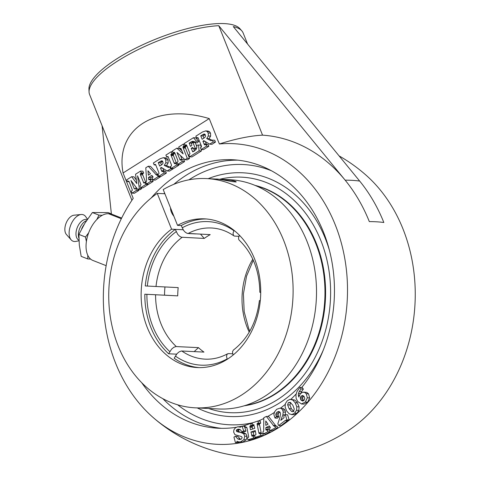 <?xml version="1.0" encoding="UTF-8"?>
<svg xmlns="http://www.w3.org/2000/svg" width="481" height="481" viewBox="0 0 481 481"><rect width="100%" height="100%" fill="white"/><g stroke="black" fill="none" stroke-linecap="round" stroke-linejoin="round"><path stroke-width="0.72" d="M84.079 224.561A12.482 7.077 111.5 0 0 81.638 228.908M86.538 220.635A11.027 6.253 111.5 0 0 79.93 227.898A11.027 6.253 111.5 0 0 78.884 238.131M87.175 219.673L87.097 219.643A11.027 6.253 111.5 0 0 85.744 219.39A11.027 6.253 111.5 0 0 76.852 228.679A11.027 6.253 111.5 0 0 78.944 240.139M87.506 219.186L85.672 216.624A14.183 8.039 111.5 0 0 81.68 214.484A14.183 8.039 111.5 0 0 81.133 214.508A14.183 8.039 111.5 0 0 70.743 225.06A14.183 8.039 111.5 0 0 71.152 239.857A14.183 8.039 111.5 0 0 74.765 241.522A14.183 8.039 111.5 0 0 75.92 241.408L78.974 240.789M81.133 214.508L73.996 215.205A10.786 6.115 111.5 0 0 66.095 223.226A10.786 6.115 111.5 0 0 66.402 234.487L71.152 239.857M87.776 255.249L87.764 258.946L90.638 259.103M87.764 258.946L81.175 256.355L79.305 245.1L78.896 234.421L84.903 223.196L92.376 212.542L108.141 212.59L111.376 213.865M88.672 232.774L85.486 237.019L78.896 234.421M102.237 215.308L98.972 215.133L96.807 219.54M98.972 215.133L92.376 212.542M85.486 237.019L86.394 241.552M242.135 431.788L240.013 429.563L238.57 429.118L236.622 429.786L236.285 430.705L236.784 431.589L240.686 432.461L243.645 433.706L244.763 436.183L243.885 439.688L240.59 441.859L238.786 441.913L236.995 441.245L236.736 442.382L235.443 442.646L233.934 437.079L235.498 436.267L237.608 438.828L239.502 439.526L241.45 439.039L242.165 437.56L241.534 436.574L234.938 434.698L233.64 432.094L233.928 429.81L235.347 427.874L237.644 426.779L240.59 427.2L240.843 426.388L242.081 426.136L243.681 430.898L242.135 431.788L244.444 431.932L245.989 431.036L243.681 430.898M240.049 429.323L238.925 429.93L238.588 430.85L239.087 431.734L236.784 431.589M239.087 431.734L240.584 432.245L238.275 432.1M240.584 432.245L242.989 432.599L245.947 433.844L247.066 436.321L246.188 439.826L242.893 441.997L241.095 442.057M241.528 442.105L238.786 441.913M239.165 441.961L239.039 442.52L236.736 442.382M239.039 442.52L235.443 442.646M240.668 439.393L237.8 436.411L235.498 436.267M245.989 431.036L244.384 426.28L242.081 426.136M303.667 392.111L306.824 392.436L308.574 393.873L309.632 397.931L307.648 402.17L303.95 404.136L301.641 403.998L297.715 401.545L296.128 398.334L295.947 394.907L297.054 391.366L299.952 387.409L302.254 387.548L303.373 389.105L301.07 388.967L299.26 391.468L298.454 393.482L298.322 395.316L298.785 397.035L300.366 393.705L302.435 392.28L304.521 392.292L306.271 393.735L307.329 397.787L305.345 402.026L301.473 403.986L303.607 404.118M303.373 389.105L301.563 391.612L300.757 393.62M299.952 387.409L301.07 388.967M302.567 401.052L304.022 400.36L304.768 398.508L304.148 396.5L302.615 395.478L301.07 396.164L300.397 397.36L300.36 398.731L300.944 400.06L302.513 401.046M303.709 395.995L302.705 397.504L302.663 398.875L303.673 400.685M289.965 399.338L292.652 399.964L295.184 402.789L296.789 406.746L296.543 410.251L294.625 413.125L291.937 414.544L289.243 413.87L286.64 410.942L285.125 407.016L285.401 403.589L287.283 400.739L289.965 399.338M290.698 399.314L294.961 400.102L297.486 402.934L299.092 406.89L298.845 410.389L296.933 413.263L294.24 414.682L291.264 414.562M290.211 402.35L288.323 402.669L287.62 404.822L289.105 408.652L291.63 411.502L292.352 411.682L293.524 411.243L294.27 409.018L292.821 405.218L290.211 402.35M290.771 402.687L289.923 404.966L291.414 408.79L293.939 411.64M252.278 423.539L250.721 423.442L251.124 425.445L249.849 426.322L250.469 429.749L254.78 428.294L253.697 424.657M253.313 425.006L253.433 425.583L251.124 425.445M253.433 425.583L252.152 426.467L252.603 429.028M253.746 424.663L252.561 424.957L252.158 422.961L257.948 421.001L258.357 423.003L257.076 423.851L258.784 432.629L259.397 433.766M254.1 425.054L252.561 424.957M258.357 423.003L260.66 423.148L260.257 421.146L257.948 421.001M260.66 423.148L259.379 423.995L261.357 433.682M259.439 433.766L260.48 433.477L260.888 435.479L255.092 437.433L254.689 435.431L255.976 434.559L255.243 430.555L250.932 432.01L252.14 436.213M260.888 435.479L263.191 435.618L262.782 433.615L260.48 433.477M263.191 435.618L257.395 437.572L255.092 437.433M255.417 431.415L253.234 432.154L250.932 432.01M253.234 432.154L254.088 436.099M252.934 436.026L251.785 435.954M252.164 436.213L253.253 435.918L253.655 437.92L247.883 439.868L247.481 437.866L248.743 437.019L247.054 428.306L246.494 427.122L245.352 427.393L244.949 425.396L250.721 423.442M254.804 436.014L253.253 435.918M255.844 437.482L255.958 438.059L253.655 437.92M255.958 438.059L250.186 440.007L247.883 439.868M246.494 427.122L245.881 427.218L246.711 427.266M246.837 427.483L245.352 427.393M278.926 411.459L277.182 412.037L276.148 413.251L275.787 414.724L276.443 416.714L275.006 418.049L273.869 414.538L274.645 411.736L276.689 409.289L280.008 408.128L281.271 408.483L282.66 409.938L283.219 412.025L282.876 414.814L280.784 420.328L284.037 417.706L283.844 415.782L285.299 414.664L286.91 419.829L285.924 420.586L285.612 420.214L278.709 425.535L277.844 423.785L279.954 417.267L280.525 413.967L280.152 412.403L278.764 411.441M280.008 408.128L283.574 408.622L284.962 410.083L285.522 412.163L285.179 414.953M286.91 419.829L289.213 419.967L287.602 414.802L285.299 414.664M289.213 419.967L288.227 420.731L285.924 420.586M287.494 420.683L281.012 425.679L278.709 425.535M279.834 411.934L278.451 413.389L278.09 414.862L278.746 416.859L276.443 416.714M278.746 416.859L277.309 418.187L275.006 418.049M274.194 426.238L274.813 426.016L275.415 427.934L270.027 430.639L269.426 428.721L270.4 427.645L269.282 425.895L265.819 427.639L265.885 429.9L266.432 430.176L267.22 429.834L267.821 431.752L263.414 433.97L262.812 432.052L263.642 431.223L263.714 430.405L263.792 417.706L266.354 416.42L274.068 426.244M266.354 416.42L268.657 416.564L276.262 426.364M275.415 427.934L277.717 428.072L277.116 426.154L274.813 426.016M277.717 428.072L272.33 430.784L270.027 430.639M269.937 426.863L268.121 427.777L265.819 427.639M268.121 427.777L268.133 429.395L265.831 429.256M268.133 429.395L268.188 430.044M267.821 431.752L270.124 431.896L269.522 429.978L267.22 429.834M270.124 431.896L265.716 434.115L263.414 433.97M265.759 420.947L265.789 425.354L268.067 424.206L265.759 420.947M202.603 131.926L205.736 130.916L207.203 131.535L208.213 132.996L208.309 136.021L206.692 138.576L210.967 140.662L212.422 140.115L213.155 141.955L209.644 144.168L203.836 140.65L202.922 141.228L204.389 144.715L205.796 144.294L206.535 146.134L201.178 149.513L200.445 147.673L201.437 146.921L201.305 145.725L197.992 137.632L196.609 138.083L195.851 136.183L202.603 131.926M207.72 131.036L205.579 130.898L208.045 131.054L209.506 131.674L210.522 133.135L210.618 136.159L208.994 138.714L206.692 138.576M211.887 140.452L210.227 140.35M208.994 138.714L212.139 140.29M211.766 140.518L210.377 140.434M213.155 141.955L215.458 142.093L214.724 140.254L212.422 140.115M215.458 142.093L211.953 144.312L209.644 144.168M204.996 141.354L202.922 141.228M205.291 141.534L206.698 144.853M205.044 144.751L204.702 144.865M206.535 146.134L208.838 146.272L208.105 144.432L205.796 144.294M208.838 146.272L203.487 149.651L201.178 149.513M198.07 137.734L197.228 137.68M198.16 137.897L197.018 137.825M198.286 138.185L196.609 138.083M203.764 138.251L205.116 137.133L205.585 136.063L204.852 134.169L203.986 134.019L200.757 135.822L202.14 139.28L203.764 138.251M205.261 134.59L203.066 135.967L200.757 135.822M203.066 135.967L203.932 138.143M196.368 141.131L195.196 142.653L193.687 141.516L192.286 141.354L189.165 143.067L190.494 146.392L191.835 145.412L191.528 143.374L192.929 142.49L195.184 148.13L193.783 149.008L192.647 147.493L191.24 148.256L192.737 151.882L195.983 149.663L196.783 147.709L196.873 145.274L198.551 144.967L199.092 150.83L189.622 156.806L188.883 154.966L189.989 153.728L186.802 145.629L186.105 144.751L185.029 145.322L184.289 143.482L193.434 137.71L196.368 141.131L198.671 141.276L197.505 142.797L195.196 142.653M192.863 141.306L193.464 141.426M194.589 141.498L191.468 143.212L189.165 143.067M195.172 142.629L192.929 142.49M196.657 148.22L195.184 148.13M195.238 142.659L196.909 146.825M196.38 148.966L193.783 149.008L194.583 150.986M193.542 148.395L191.24 148.256M201.058 147.282L200.854 145.112L198.551 144.967M201.262 149.519L201.401 150.968L199.092 150.83M201.401 150.968L191.925 156.95L189.622 156.806M186.718 145.424L185.029 145.322M198.671 141.276L195.737 137.849L193.434 137.71M183.171 153.92L180.904 148.437L179.473 148.827L178.734 146.988L183.267 144.126L184.001 145.965L182.894 147.156L187.265 158.291L185.017 159.716L177.014 152.459L180.122 160.047L181.535 159.608L182.269 161.448L177.723 164.316L176.984 162.476L177.964 161.754L177.922 160.672L174.868 153.024L174.2 152.267L173.13 152.832L172.39 150.992L176.846 148.178L183.171 153.92M180.904 148.437L180.585 148.25M181.169 148.93L179.473 148.827M184.584 144.21L183.267 144.126M186.015 145.382L186.309 146.11L184.001 145.965M186.309 146.11L185.197 147.3L189.568 158.435L187.265 158.291M189.568 158.435L187.319 159.854L185.017 159.716M180.543 155.658L182.137 159.644M180.742 160.089L180.441 160.173M182.269 161.448L184.572 161.586L183.838 159.746L181.535 159.608M184.572 161.586L180.026 164.46L177.723 164.316M174.531 152.429L174.23 152.267M174.831 152.934L173.13 152.832M179.341 148.491L176.846 148.178M179.726 148.839L181.944 150.86M171.236 151.719L171.976 153.559L170.875 154.726L174.056 162.897L174.705 163.768L175.83 163.203L176.569 165.043L171.224 168.416L170.49 166.576L171.495 165.837L171.386 164.7L168.025 156.523L166.63 156.932L165.897 155.092L171.236 151.719L172.721 151.81M173.948 152.88L174.278 153.704L171.976 153.559M174.278 153.704L173.178 154.87L176.443 163.239M175.066 163.672L174.705 163.768M177.315 163.293L175.83 163.203M178.547 164.37L178.872 165.187L176.569 165.043M178.872 165.187L173.527 168.56L171.224 168.416M168.314 157.034L166.63 156.932M160.131 158.724L163.269 157.714L164.73 158.339L165.747 159.794L165.843 162.825L164.225 165.38L168.5 167.46L169.949 166.913L170.689 168.753L167.178 170.971L161.363 167.454L160.45 168.025L161.923 171.513L163.33 171.092L164.069 172.932L158.712 176.317L157.978 174.471L158.964 173.719L158.838 172.529L155.525 164.436L154.142 164.887L153.385 162.987L160.131 158.724M165.254 157.84L163.107 157.702L165.572 157.858L167.039 158.477L168.049 159.939L168.146 162.963L166.528 165.518L164.225 165.38M169.414 167.25L167.761 167.147M166.528 165.518L169.667 167.093M169.3 167.316L167.911 167.232M170.641 166.955L169.949 166.913M172.841 168.518L172.992 168.897L170.689 168.753M172.992 168.897L169.48 171.11L167.178 170.971M162.524 168.158L160.45 168.025M162.825 168.332L164.225 171.657M162.578 171.555L162.235 171.669M164.069 172.932L166.372 173.076L165.632 171.236L163.33 171.092M166.372 173.076L161.015 176.455L158.712 176.317M155.597 164.538L154.762 164.484M155.694 164.7L154.545 164.628M155.82 164.989L154.142 164.887M161.297 165.055L162.644 163.931L163.119 162.867L162.38 160.973L161.52 160.816L158.291 162.626L159.674 166.077L161.297 165.055M162.794 161.394L160.594 162.764L158.291 162.626M160.594 162.764L161.466 164.947M156.656 175.156L157.377 174.85L158.111 176.695L152.928 179.966L152.188 178.126L153.084 176.948L151.846 175.325L148.515 177.429L148.737 179.672L150.066 179.467L150.8 181.307L146.561 183.982L145.821 182.143L146.591 181.229L146.603 180.411L145.791 167.779L148.25 166.228L156.596 175.156M148.25 166.228L150.553 166.366L158.057 174.681M158.147 174.898L157.377 174.85M160.245 176.407L160.413 176.834L158.111 176.695M160.413 176.834L155.231 180.104L152.928 179.966M152.699 176.383L150.818 177.573L148.515 177.429M150.818 177.573L150.944 179.179L148.641 179.034M150.944 179.179L151.04 179.816M150.8 181.307L153.102 181.445L152.369 179.605L150.066 179.467M153.102 181.445L148.863 184.127L146.561 183.982M147.98 170.785L148.322 175.162L150.511 173.779L147.98 170.785M131.674 176.689L136.82 183.598L135.552 174.242L140.59 171.056L141.33 172.901L140.266 173.851L140.434 174.801L143.759 182.96L145.184 182.546L145.923 184.385L140.65 187.71L139.917 185.87L141.017 184.734L137.554 175.83L139.304 188.564L137.782 189.526L130.922 180.465L134.163 188.57L134.746 189.033L135.798 188.468L136.532 190.314L132.053 193.14L131.313 191.3L132.395 190.139L129.191 181.896L128.535 181.096L127.459 181.656L126.719 179.816L131.674 176.689L133.977 176.828L136.327 179.984M141.33 172.901L143.633 173.04L142.899 171.2L140.59 171.056M143.633 173.04L142.574 173.996L142.743 174.94L146.062 183.099M144.45 183.002L144.066 183.111M146.002 182.594L145.184 182.546M148.046 184.073L148.226 184.524L145.923 184.385M148.226 184.524L142.953 187.855L140.65 187.71M141.474 187.764L141.606 188.702L139.304 188.564M141.606 188.702L140.085 189.664L137.782 189.526M135.684 186.754L136.382 188.504M137.043 188.546L135.798 188.468M138.48 189.568L138.835 190.452L136.532 190.314M138.835 190.452L134.355 193.284L132.053 193.14M128.872 181.265L128.535 181.096M129.136 181.758L127.459 181.656M89.063 91.991L88.943 89.177A81.776 24.158 -21.8 0 1 156.415 38.853A81.776 24.158 -21.8 0 1 239.989 28.764L241.835 30.886A82.714 24.435 158.2 0 0 233.285 26.581L359.68 181.066A160.81 130.297 93.5 0 1 383.832 222.493A161.285 47.643 158.2 0 0 369.318 221.603A160.81 130.297 -86.5 0 0 345.166 180.177L218.765 25.691A82.714 24.435 158.2 0 0 134.818 51.281A82.714 24.435 158.2 0 0 89.063 91.991A82.714 24.435 158.2 0 0 89.586 94.492L131.908 200.294M197.264 407.93A122.036 98.876 -86.5 0 0 323.412 349.783M329.491 250.583A122.036 98.876 -86.5 0 0 208.189 178.661M274.302 412.494A134.439 108.928 93.5 0 1 273.124 413.245A134.439 108.928 93.5 0 1 267.604 416.498M263.792 418.488A134.439 108.928 93.5 0 1 258.255 421.019M252.23 423.322A134.439 108.928 93.5 0 1 251.701 423.502M244.967 425.505A134.439 108.928 93.5 0 1 242.274 426.148M240.819 426.467A134.439 108.928 93.5 0 1 239.478 426.731M236.201 427.302A134.439 108.928 93.5 0 1 217.202 428.18A134.439 108.928 93.5 0 1 141.679 382.672M151.196 197.974A134.439 108.928 93.5 0 1 177.723 174.735A134.439 108.928 93.5 0 1 233.646 159.8A134.439 108.928 93.5 0 1 327.862 244.703A134.439 108.928 93.5 0 1 301.713 387.518M296.104 394.011A134.439 108.928 93.5 0 1 290.879 399.32M285.179 404.431A134.439 108.928 93.5 0 1 280.489 408.159M111.382 213.889L108.55 213.714A24.814 14.063 111.5 0 0 87.464 236.466A24.814 14.063 111.5 0 0 92.887 260.443L106.151 265.662M102.08 125.715L111.394 214.027L121.651 218.067M247.541 43.963L243.182 33.057A82.714 24.435 158.2 0 0 241.835 30.886M383.832 222.493L383.832 222.493A161.285 47.643 158.2 0 0 369.318 221.603A160.81 130.297 -86.5 0 0 262.554 135.155L218.765 25.691M339.153 155.934A161.285 161.285 0 0 1 365.692 174.856A150.535 121.97 93.5 0 1 350.096 429.365A161.285 161.285 0 0 1 152.892 417.28A150.535 121.97 -86.5 0 0 342.304 333.742A150.535 121.97 -86.5 0 0 219.378 143.981L209.229 118.597C156.133 102.555 114.725 128.686 123.07 172.974L133.219 198.352A150.535 121.97 -86.5 0 0 115.638 363.281A150.535 121.97 -86.5 0 0 152.892 417.28M262.554 135.155A82.714 24.435 158.2 0 0 219.378 143.981M123.07 172.974L209.229 118.597M216.997 179.112L230.706 180.255C234.223 180.868 236.063 181.433 236.213 181.944C231.908 181.98 217.935 178.643 216.113 179.052L216.071 179.052M173.888 216.246A8.273 4.281 -122.6 0 1 171.362 212.055A8.273 4.281 -122.6 0 1 170.569 207.948M216.113 179.052L206.541 178.583A114.761 92.136 92.8 0 0 163.215 189.568L177.537 225.373L181.229 225.553L183.616 230.453L185.401 232.341L187.283 233.399L210.215 234.626A65.65 52.706 92.8 0 0 204.251 238.438L181.319 237.211L179.443 236.153L177.651 234.265L175.27 229.365L183.129 229.75L171.573 229.184L157.257 193.38L164.893 193.753M171.573 229.184A74.441 59.764 -87.2 0 0 147.276 327.507A74.441 59.764 -87.2 0 0 197.282 367.556A74.441 59.764 -87.2 0 0 260.618 296.134A74.441 59.764 -87.2 0 0 204.569 218.855A74.441 59.764 -87.2 0 0 177.537 225.373M206.541 178.583A114.761 92.136 92.8 0 1 292.947 297.715A114.761 92.136 92.8 0 1 195.31 407.834A114.761 92.136 92.8 0 1 118.212 346.086A114.761 92.136 92.8 0 1 157.257 193.38M195.31 407.834L218.711 408.976A114.761 92.136 -87.2 0 0 316.348 298.857A114.761 92.136 -87.2 0 0 229.936 179.726L220.364 179.257M164.959 286.965A74.441 59.764 -87.2 0 0 164.526 295.196L166.276 295.274A72.258 58.009 -87.2 0 0 166.276 295.286L144.823 294.21A74.441 59.764 -87.2 0 0 168.651 353.788L171.543 349.17L173.755 347.336L175.908 346.554L198.443 347.637L194.198 351.605M244.216 405.802A111.658 89.64 -87.2 0 0 275.517 393.969A111.658 89.64 -87.2 0 0 324.94 279.016A111.658 89.64 -87.2 0 0 255.014 185.383M245.033 405.549A111.658 89.64 -87.2 0 0 274.891 393.939A111.658 89.64 -87.2 0 0 324.398 279.876A111.658 89.64 -87.2 0 0 255.802 185.714M200.541 234.157L204.251 238.438M189.033 233.592L195.683 233.916M175.27 229.365A74.441 59.764 -87.2 0 0 145.262 285.948L178.18 287.608A65.65 52.706 92.8 0 0 177.742 295.869L144.823 294.21M164.526 295.166L177.742 295.869M176.581 354.172L168.651 353.788M260.287 300.619L259.397 300.559L260.287 300.601M239.406 235.227L238.564 237.65L238.612 239.189L239.147 240.121C252.543 253.048 259.439 270.442 259.836 292.304L260.726 292.358M189.52 351.377L182.738 351.046M206.415 218.981A74.441 59.764 -87.2 0 0 181.229 225.553M198.443 347.637A65.65 52.706 92.8 0 0 203.968 352.086L181.433 351.004L179.275 351.785L177.062 353.619L174.176 358.237A74.441 59.764 -87.2 0 0 199.134 367.616M259.397 300.559C256.68 322.24 247.986 338.762 233.309 350.126L232.467 351.87L233.044 355.092M227.242 359.301L226.491 356.367L227.104 354.16L228.409 353.595L232.63 353.794M238.907 236.339L234.487 236.099L233.465 235.504L233.038 233.201L234.079 230.405M219.847 179.233A117.899 94.649 92.8 0 1 330.435 299.549A117.899 94.649 92.8 0 1 208.622 408.483M239.376 429.28L237.746 429.178M238.925 429.93L236.622 429.786M238.588 430.85L236.285 430.705M242.989 432.599L240.686 432.461M245.947 433.844L243.645 433.706M247.066 436.321L244.763 436.183M246.188 439.826L243.885 439.688M242.893 441.997L240.59 441.859M239.911 438.973L237.608 438.828M301.563 391.612L299.26 391.468M300.457 393.602L298.454 393.482M299.278 395.376L298.322 395.316M306.824 392.436L304.521 392.292M308.574 393.873L306.271 393.735M309.632 397.931L307.329 397.787M307.648 402.17L305.345 402.026M303.252 400.204L300.944 400.06M302.663 398.875L300.36 398.731M303.373 396.308L301.07 396.164M302.705 397.504L300.397 397.36M294.961 400.102L292.652 399.964M297.486 402.934L295.184 402.789M299.092 406.89L296.789 406.746M298.845 410.389L296.543 410.251M296.933 413.263L294.625 413.125M294.24 414.682L291.937 414.544M290.626 402.807L288.323 402.669M289.923 404.966L287.62 404.822M291.414 408.79L289.105 408.652M293.001 411.58L291.63 411.502M252.898 425.763L250.595 425.625M252.321 426.076L250.012 425.938M252.152 426.467L249.849 426.322M252.266 427.368L249.958 427.224M254.01 424.867L253.012 424.807M260.179 423.31L257.87 423.166M259.542 423.629L257.239 423.484M259.379 423.995L257.076 423.851M259.5 424.927L257.197 424.783M261.093 432.768L258.784 432.629M260.107 433.603L259.055 433.537M253.854 435.215L251.551 435.071M283.574 408.622L281.271 408.483M284.962 410.083L282.66 409.938M285.522 412.163L283.219 412.025M284.938 414.941L282.876 414.814M279.485 412.175L277.182 412.037M278.451 413.389L276.148 413.251M278.09 414.862L275.787 414.724M278.397 416.275L276.094 416.137M275.439 425.559L273.136 425.414M266.949 429.966L265.885 429.9M209.506 131.674L207.203 131.535M210.522 133.135L208.213 132.996M210.618 136.159L208.309 136.021M206.283 144.017L203.98 143.879M204.87 134.824L202.567 134.68M193.146 142.154L190.837 142.015M193.38 148.046L191.739 147.944M193.927 151.407L192.466 151.317M186.55 145.076L185.516 145.009M180.982 148.551L180.008 148.491M185.798 146.428L183.495 146.29M185.305 146.873L183.002 146.729M185.197 147.3L182.894 147.156M185.444 148.124L183.141 147.986M182.071 159.47L179.762 159.331M174.603 152.513L173.719 152.459M173.791 154.01L171.483 153.866M173.268 154.455L170.959 154.311M173.178 154.87L170.875 154.726M173.407 155.658L171.104 155.519M176.359 163.041L174.056 162.897M168.14 156.686L167.117 156.626M167.039 158.477L164.73 158.339M168.049 159.939L165.747 159.794M168.146 162.963L165.843 162.825M163.817 170.821L161.514 170.677M162.404 161.628L160.101 161.484M157.966 174.579L155.658 174.435M149.633 179.732L148.737 179.672M143.091 173.382L140.789 173.244M142.574 173.996L140.266 173.851M142.743 174.94L140.434 174.801M145.773 182.515L143.464 182.371M135.51 188.654L134.163 188.57M128.926 181.331L128.048 181.277M188.901 179.822A130.303 105.579 93.5 0 1 190.079 179.07A130.303 105.579 93.5 0 1 271.452 170.767M253.042 422.661A130.303 105.579 93.5 0 1 177.639 404.804M237.873 160.161A134.439 108.928 -86.5 0 0 186.195 175.252A134.439 108.928 -86.5 0 0 173.857 184.301M164.598 193.019A134.439 108.928 -86.5 0 0 163.943 193.705M162.885 398.701A134.439 108.928 -86.5 0 0 221.44 428.337M121.32 218.741L108.55 213.714M345.166 180.177A153.006 45.202 -21.8 0 1 359.68 181.066M252.796 259.187A65.65 52.706 -87.2 0 0 247.438 328.054A65.65 52.706 -87.2 0 0 249.224 332.137M227.543 353.812C220.28 357.726 212.8 359.505 205.104 359.145A65.65 52.706 92.8 0 1 181.8 350.998M176.28 346.548A65.65 52.706 92.8 0 1 160.997 323.821A65.65 52.706 92.8 0 1 155.573 294.781M156.012 286.526A65.65 52.706 92.8 0 1 182.089 237.355M188.047 233.544A65.65 52.706 92.8 0 1 211.526 227.994C219.408 228.397 226.834 231.006 233.802 235.81M176.19 231.662A71.855 57.684 -87.2 0 0 147.336 286.069M146.897 294.324A71.855 57.684 -87.2 0 0 152.832 326.497A71.855 57.684 -87.2 0 0 169.811 351.605M175.331 356.054A71.855 57.684 -87.2 0 0 227.092 358.928M233.91 230.724A71.855 57.684 -87.2 0 0 182.149 227.85M238.829 426.689L241.137 426.833M253.271 260.227L246.537 276.208L243.422 293.831L244.174 311.754L248.725 328.607L249.801 331.144"/></g></svg>
